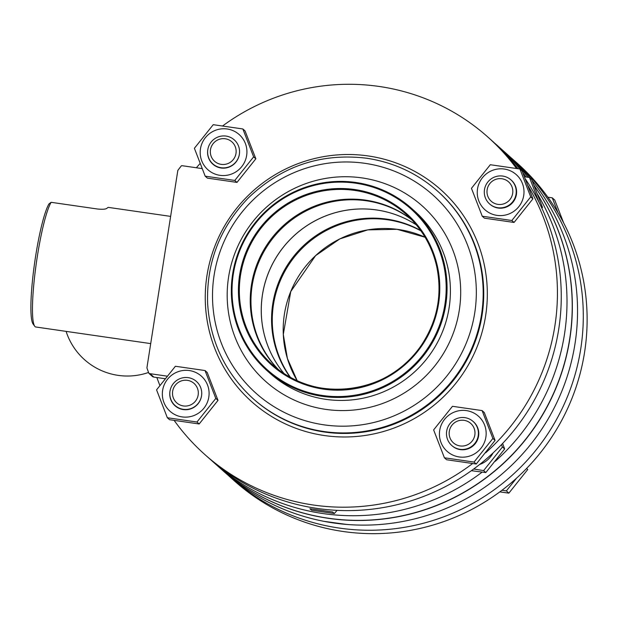 <?xml version="1.0" encoding="UTF-8"?>
<svg xmlns="http://www.w3.org/2000/svg" width="618" height="618" viewBox="0 0 618 618"><rect width="100%" height="100%" fill="white"/><g stroke="black" fill="none" stroke-linecap="round" stroke-linejoin="round"><path stroke-width="0.93" d="M346.59 524.427L324.041 521.353M196.369 167.764A212.662 209.942 131.7 0 1 200.101 163.515M494.454 142.982A212.662 209.942 131.7 0 1 497.351 145.516A212.662 209.942 131.7 0 1 519.869 169M522.836 172.708A212.662 209.942 131.7 0 1 526.072 176.972M537.598 194.307A212.662 209.942 131.7 0 1 495.288 461.291M482.14 472.121A212.662 209.942 131.7 0 1 214.376 463.036A212.662 209.942 131.7 0 1 211.534 460.456M159.853 385.393A212.662 209.942 131.7 0 1 156.872 377.536M497.351 145.516L502.558 150.151A212.662 209.942 131.7 0 1 527.996 177.289M534.199 185.655A212.662 209.942 131.7 0 1 500.773 465.671A212.662 209.942 131.7 0 1 219.583 467.679L214.376 463.036M334.346 513.519L311.565 510.229L309.873 508.722L332.662 512.013L334.346 513.519L337.08 510.36M502.619 150.205A212.662 209.942 131.7 0 1 502.681 150.267L507.888 154.902A212.662 209.942 131.7 0 1 530.29 178.247M532.106 180.495A212.662 209.942 131.7 0 1 510.707 466.173A212.662 209.942 131.7 0 1 224.913 472.43L219.714 467.795A212.662 209.942 131.7 0 1 219.645 467.733M502.681 150.267A212.662 209.942 131.7 0 1 528.042 177.296M534.13 185.5A212.662 209.942 131.7 0 1 501.028 465.671A212.662 209.942 131.7 0 1 219.714 467.795M289.989 377.088A100.595 99.313 131.7 0 1 297.289 252.074A100.595 99.313 131.7 0 1 420.642 230.483M416.354 224.913A100.595 99.313 131.7 0 0 286.976 242.889A100.595 99.313 131.7 0 0 283.971 373.465A100.595 99.313 131.7 0 1 287.007 242.913A100.595 99.313 131.7 0 1 416.362 224.929M278.301 369.479A100.595 99.313 131.7 0 1 276.694 233.728A100.595 99.313 131.7 0 1 411.743 219.738M541.886 208.204L542.48 207.385L531.696 179.506L529.502 177.544L538.865 201.955M501.484 444.636L502.449 447.007L483.608 470.607L485.81 472.561L504.651 448.962L502.627 443.438M485.81 472.561L471.395 470.692M493.048 452.963A23.538 23.237 131.7 0 1 479.684 464.45M483.608 470.607L473.728 469M510.738 157.49A212.662 209.942 131.7 0 1 513.635 160.023L517.467 163.438A212.662 209.942 131.7 0 1 547.865 197.204L552.268 197.837L554.771 200.07L563.655 222.905M552.268 197.837L558.054 212.801A212.662 209.942 131.7 0 1 516.486 478.232A212.662 209.942 131.7 0 1 501.978 490.259A212.662 209.942 131.7 0 1 234.492 480.966L230.661 477.552A212.662 209.942 131.7 0 1 227.81 474.964M513.635 160.023A212.662 209.942 131.7 0 1 528.884 458.463A212.662 209.942 131.7 0 1 230.661 477.552M547.865 197.204A212.662 209.942 131.7 0 1 558.054 212.801M290.421 377.328A100.595 99.313 131.7 0 1 298.007 252.716A100.595 99.313 131.7 0 1 420.928 230.885M497.791 207.733A16.099 15.89 131.7 0 1 488.413 181.321A16.099 15.89 131.7 0 1 514.694 198.594A16.099 15.89 131.7 0 1 497.791 207.733M497.899 204.365A13.009 12.839 131.7 0 1 489.858 183.561A13.009 12.839 131.7 0 1 511.959 186.76A13.009 12.839 131.7 0 1 497.899 204.365M540.796 205.887L542.48 207.385M516.486 478.232L506.374 490.893L501.978 490.259M502.449 447.007L504.651 448.962M460.07 445.941A13.009 12.839 131.7 0 1 452.028 425.138A13.009 12.839 131.7 0 1 474.13 428.336A13.009 12.839 131.7 0 1 460.07 445.941M459.962 449.309A16.099 15.89 131.7 0 1 450.584 422.897A16.099 15.89 131.7 0 1 476.864 440.17A16.099 15.89 131.7 0 1 459.962 449.309M529.502 177.544L524.45 176.709M526.567 468.49L527.726 469.525L508.884 493.125L506.374 490.893M508.884 493.125L499.784 491.897M221.12 167.741A16.099 15.89 131.7 0 1 211.742 141.329A16.099 15.89 131.7 0 1 238.023 158.602A16.099 15.89 131.7 0 1 221.12 167.741M221.229 164.373A13.009 12.839 131.7 0 1 213.187 143.577A13.009 12.839 131.7 0 1 235.288 146.767A13.009 12.839 131.7 0 1 221.229 164.373M183.399 405.949A13.009 12.839 131.7 0 1 175.357 385.145A13.009 12.839 131.7 0 1 197.459 388.343A13.009 12.839 131.7 0 1 183.399 405.949M183.291 409.317A16.099 15.89 131.7 0 1 173.913 382.905A16.099 15.89 131.7 0 1 200.193 400.178A16.099 15.89 131.7 0 1 183.291 409.317M482.241 216.215L484.435 218.169L514.06 222.449L532.901 198.849L522.117 170.97L519.923 169.008L490.298 164.728L471.457 188.328L482.241 216.215L511.858 220.495L514.06 222.449M519.923 169.008L530.707 196.895L532.901 198.849M530.707 196.895L511.858 220.495M205.176 176.161L207.37 178.123L236.995 182.403L255.837 158.803L245.052 130.923L242.859 128.961L213.233 124.681L194.392 148.281L205.176 176.161L234.794 180.448L236.995 182.403M227.185 128.992A23.538 23.237 -48.3 0 0 208.869 170.553A23.538 23.237 -48.3 0 0 244.921 161.375A23.538 23.237 -48.3 0 0 227.185 128.992M242.859 128.961L253.635 156.848L234.794 180.448M253.635 156.848L255.837 158.803M476.231 464.025L446.605 459.746L444.412 457.791L433.627 429.904L452.469 406.304L482.094 410.584L484.288 412.546L495.072 440.425L492.87 438.471L474.029 462.071L476.231 464.025L495.072 440.425M474.029 462.071L444.412 457.791M411.403 219.39A100.595 99.313 -48.3 0 0 365.624 200.147A100.595 99.313 -48.3 0 0 261.615 253.928A100.595 99.313 -48.3 0 0 277.915 369.185M174.206 420.479A212.662 209.942 -48.3 0 0 204.805 454.508L208.637 457.923A212.662 209.942 -48.3 0 0 488.421 457.158A212.662 209.942 -48.3 0 0 525.346 178.942M517.93 168.675A212.662 209.942 -48.3 0 0 491.604 140.394L487.772 136.98A212.662 209.942 -48.3 0 0 222.719 125.871M164.991 378.703L153.867 377.096A4.025 3.971 -48.3 0 1 152.723 376.756L148.899 373.342A4.025 3.971 -48.3 0 0 150.035 373.681L153.867 377.096M148.899 373.342A212.662 209.942 -48.3 0 1 146.906 367.888L177.829 170.421A212.662 209.942 -48.3 0 1 181.398 165.778A4.025 3.971 -48.3 0 1 182.596 165.771L202.101 168.59M167.045 376.146L150.035 373.681M204.805 454.508A212.662 209.942 -48.3 0 0 472.561 463.585M485.709 452.755A212.662 209.942 -48.3 0 0 528.027 185.771M516.494 168.436A212.662 209.942 -48.3 0 0 487.772 136.98M482.094 410.584L492.87 438.471M504.249 169.038A23.538 23.237 -48.3 0 0 485.933 210.599A23.538 23.237 -48.3 0 0 521.986 201.422A23.538 23.237 -48.3 0 0 504.249 169.038M489.742 204.064A16.099 15.89 -48.3 0 0 512.484 202.774A16.099 15.89 -48.3 0 0 511.156 180.031M466.42 410.615A23.538 23.237 -48.3 0 0 448.104 452.175A23.538 23.237 -48.3 0 0 484.157 442.998A23.538 23.237 -48.3 0 0 466.42 410.615M451.912 445.64A16.099 15.89 -48.3 0 0 474.655 444.35A16.099 15.89 -48.3 0 0 473.326 421.607M207.826 149.525A16.099 15.89 -48.3 0 0 220.858 167.965A16.099 15.89 -48.3 0 0 239.328 154.531M205.029 370.537L175.404 366.258L156.563 389.858L167.347 417.737L169.541 419.699L199.166 423.979L218.007 400.379L207.223 372.499L205.029 370.537L215.806 398.425L196.964 422.024L167.347 417.737M189.355 370.561A23.538 23.237 -48.3 0 0 171.039 412.129A23.538 23.237 -48.3 0 0 207.092 402.951A23.538 23.237 -48.3 0 0 189.355 370.561M169.996 391.101A16.099 15.89 -48.3 0 0 183.028 409.541A16.099 15.89 -48.3 0 0 201.499 396.107M215.806 398.425L218.007 400.379M196.964 422.024L199.166 423.979M170.63 216.385L108.668 207.432A64.38 8.59 98.2 0 0 106.906 208.336C105.655 209.255 102.58 209.494 97.69 209.038L51.116 202.31L48.953 203.932A62.372 8.328 98.2 0 0 34.013 267.347A62.372 8.328 98.2 0 0 33.071 323.994L34.724 326.25A64.38 8.59 98.2 0 0 35.782 326.992L150.707 343.608M51.116 202.31A64.38 8.59 98.2 0 0 32.522 304.597A64.38 8.59 98.2 0 0 34.724 326.25M297.196 380.703A100.595 99.313 131.7 0 1 308.93 262.441A100.595 99.313 131.7 0 1 425.068 237.235L397.003 229.301L367.772 229.881L339.815 238.927L315.589 255.651L290.746 291.557L283.299 334.423L287.393 358.455L297.196 380.703M368.181 155.945A142.04 140.224 -48.3 0 0 214.685 348.197A142.04 140.224 -48.3 0 0 455.999 383.083A142.04 140.224 -48.3 0 0 368.181 155.945M252.986 398.54L253.542 399.043A138.818 137.049 -48.3 0 0 448.22 386.582A138.818 137.049 -48.3 0 0 438.262 191.758L437.706 191.263C417.305 173.31 393.62 162.295 366.652 158.231C321.082 152.777 281.599 166.057 248.212 198.069C219.815 227.656 206.288 262.835 207.633 303.6C210.12 341.406 225.238 373.056 252.986 398.54A138.818 137.049 -48.3 0 0 447.664 386.08A138.818 137.049 -48.3 0 0 437.706 191.263M364.898 163.322A132.855 131.155 -48.3 0 0 221.329 343.144A132.855 131.155 -48.3 0 0 447.038 375.767A132.855 131.155 -48.3 0 0 364.898 163.322M362.055 177.914A117.59 116.084 -48.3 0 0 234.987 337.073A117.59 116.084 -48.3 0 0 434.763 365.949A117.59 116.084 -48.3 0 0 362.055 177.914M270.267 373.519A108.644 107.254 -48.3 0 0 422.619 363.763A108.644 107.254 -48.3 0 0 414.832 211.302L411.48 208.32A108.644 107.254 -48.3 0 0 355.945 182.495A108.644 107.254 -48.3 0 0 241.839 244.164A108.644 107.254 -48.3 0 0 266.922 370.537A108.644 107.254 -48.3 0 0 419.274 360.781A108.644 107.254 -48.3 0 0 411.48 208.32C395.535 194.284 377.019 185.67 355.937 182.495C325.423 178.594 297.83 186.041 273.156 204.844C253.704 220.464 240.842 240.325 234.577 264.419C225.748 306.01 236.524 341.383 266.922 370.537L270.267 373.519M355.729 183.206A107.841 106.458 -48.3 0 0 239.189 329.17A107.841 106.458 -48.3 0 0 422.395 355.651A107.841 106.458 -48.3 0 0 355.729 183.206M354.732 189.541A101.398 100.101 -48.3 0 0 245.153 326.791A101.398 100.101 -48.3 0 0 417.428 351.688A101.398 100.101 -48.3 0 0 354.732 189.541M354.701 190.421A100.595 99.313 -48.3 0 0 249.054 247.517A100.595 99.313 -48.3 0 0 272.275 364.527A100.595 99.313 -48.3 0 0 413.342 355.497A100.595 99.313 -48.3 0 0 406.126 214.322A100.595 99.313 -48.3 0 0 354.701 190.421M406.126 214.322C421.692 228.397 431.866 245.701 436.648 266.227C442.457 294.207 437.536 320.286 421.878 344.465C390.537 394.423 314.5 404.605 272.275 364.527M66.103 331.379A64.38 64.38 0 0 0 148.559 372.453"/></g></svg>
